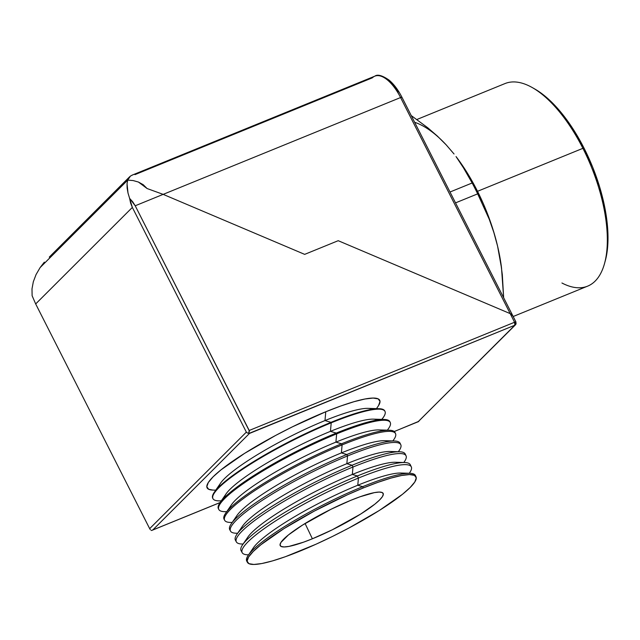 <?xml version="1.0" encoding="UTF-8"?>
<svg xmlns="http://www.w3.org/2000/svg" width="640" height="640" viewBox="0 0 640 640"><rect width="100%" height="100%" fill="white"/><g stroke="black" fill="none" stroke-linecap="round" stroke-linejoin="round"><path stroke-width="0.96" d="M251.792 551.032A86.304 14.152 -26.9 0 1 357.776 485.24L358.432 478.064A94.824 15.544 153.1 0 0 266.96 526.696A94.824 15.544 153.1 0 0 247.768 554.8A94.824 15.544 -26.9 0 1 242.192 552.688A94.824 15.544 -26.9 0 1 358.432 478.064L357.392 475.96L352.312 474.464L352.992 467.016A95.144 15.6 153.1 0 0 261.208 515.808A95.144 15.6 153.1 0 0 241.944 544.016L243.088 544.048M409.792 473.296L400.784 473.032A86.304 14.152 153.1 0 0 357.776 485.24L362.672 486.68A94.568 15.504 -26.9 0 1 409.792 473.296A94.568 15.504 -26.9 0 1 415.624 476.208A94.568 15.504 153.1 0 0 415.416 475.528A94.568 15.504 153.1 0 0 362.672 486.68L357.776 485.24A86.304 14.152 153.1 0 0 253.368 547.816L248.264 555.248A94.568 15.504 -26.9 0 1 362.672 486.68A94.568 15.504 153.1 0 0 246.744 561.096L247.416 562.344A94.528 15.496 -26.9 0 1 363.296 487.952L362.672 486.68L363.296 487.952A94.528 15.496 -26.9 0 1 416.016 476.8A94.528 15.496 -26.9 0 1 300.072 551.072A94.528 15.496 -26.9 0 1 247.416 562.344M247.168 561.672A94.568 15.504 -26.9 0 1 248.264 555.248M246.304 540.36A86.304 14.152 -26.9 0 1 352.312 474.464A86.304 14.152 153.1 0 0 247.904 537.04L242.6 544.752A94.888 15.552 -26.9 0 1 357.392 475.96A94.888 15.552 153.1 0 0 241.072 550.624L242.192 552.688M241.872 551.536A94.888 15.552 -26.9 0 1 242.6 544.752M240.816 529.688A86.304 14.152 -26.9 0 1 346.84 463.688L347.544 455.968A95.472 15.656 153.1 0 0 255.448 504.928A95.472 15.656 153.1 0 0 236.12 533.232L237.616 533.272M406.056 455.8L405.208 454.008A95.2 15.608 153.1 0 0 352.112 465.232L346.84 463.688A86.304 14.152 153.1 0 0 242.432 526.264L236.936 534.264A95.2 15.608 -26.9 0 1 352.112 465.232A95.2 15.608 153.1 0 0 235.408 540.152L236.352 541.896A95.144 15.6 -26.9 0 1 352.992 467.016L352.112 465.232L352.992 467.016A95.144 15.6 -26.9 0 1 406.056 455.8A95.144 15.6 -26.9 0 1 403.776 462.504M236.048 540.936A95.2 15.608 -26.9 0 1 236.936 534.264M235.336 519.016A86.304 14.152 -26.9 0 1 341.376 452.912L342.104 444.912A95.8 15.704 153.1 0 0 249.696 494.04A95.8 15.704 153.1 0 0 230.296 522.44L232.152 522.496M394.424 441L384.376 440.696A86.304 14.152 153.1 0 0 341.376 452.912L346.832 454.512A95.52 15.656 -26.9 0 1 394.424 441A95.52 15.656 -26.9 0 1 400.336 444.04A95.52 15.656 153.1 0 0 400.104 443.248A95.52 15.656 153.1 0 0 346.832 454.512L341.376 452.912A86.304 14.152 153.1 0 0 236.968 515.488L231.272 523.768A95.52 15.656 -26.9 0 1 346.832 454.512A95.52 15.656 153.1 0 0 229.744 529.68L230.512 531.096A95.472 15.656 -26.9 0 1 347.544 455.968L346.832 454.512L347.544 455.968A95.472 15.656 -26.9 0 1 400.792 444.712A95.472 15.656 -26.9 0 1 398.288 451.728M230.24 530.328A95.52 15.656 -26.9 0 1 231.272 523.768M229.848 508.336A86.304 14.152 -26.9 0 1 335.904 442.136L336.664 433.864A96.128 15.76 153.1 0 0 243.936 483.16A96.128 15.76 153.1 0 0 224.472 511.656A96.128 15.76 -26.9 0 1 218.824 509.512A96.128 15.76 -26.9 0 1 336.664 433.864L336.272 433.072L330.44 431.352L331.216 422.816A96.448 15.816 153.1 0 0 238.176 472.272A96.448 15.816 153.1 0 0 218.648 500.864L221.216 500.944M389.304 430.232L378.912 429.92A86.304 14.152 153.1 0 0 335.904 442.136L341.552 443.792A95.832 15.712 -26.9 0 1 389.304 430.232A95.832 15.712 -26.9 0 1 395.2 433.088A95.832 15.712 153.1 0 0 395 432.488A95.832 15.712 153.1 0 0 341.552 443.792L335.904 442.136A86.304 14.152 153.1 0 0 231.496 504.712L225.616 513.28A95.832 15.712 -26.9 0 1 341.552 443.792A95.832 15.712 153.1 0 0 224.072 519.208L224.664 520.304A95.8 15.704 -26.9 0 1 342.104 444.912L341.552 443.792L342.104 444.912A95.8 15.704 -26.9 0 1 395.528 433.616A95.8 15.704 -26.9 0 1 392.792 440.952M224.44 519.72A95.832 15.712 -26.9 0 1 225.616 513.28M224.376 497.656A86.304 14.152 -26.9 0 1 330.44 431.352A86.304 14.152 153.1 0 0 226.032 493.928L219.952 502.784A96.152 15.76 -26.9 0 1 336.272 433.072A96.152 15.76 153.1 0 0 218.408 508.736L218.824 509.512M218.648 509.104A96.152 15.76 -26.9 0 1 219.952 502.784M218.896 486.976A86.304 14.152 -26.9 0 1 324.976 420.576L325.776 411.76A96.776 15.864 153.1 0 0 232.424 461.392A96.776 15.864 153.1 0 0 212.832 490.08L215.744 490.168M379.056 408.696L367.976 408.368A86.304 14.152 153.1 0 0 324.976 420.576L330.992 422.344A96.464 15.816 -26.9 0 1 379.056 408.696A96.464 15.816 -26.9 0 1 384.888 411.216A96.464 15.816 153.1 0 0 384.792 410.976A96.464 15.816 153.1 0 0 330.992 422.344L324.976 420.576A86.304 14.152 153.1 0 0 220.568 483.152L214.288 492.296A96.464 15.816 -26.9 0 1 330.992 422.344A96.464 15.816 153.1 0 0 212.736 498.264L212.984 498.712A96.448 15.816 -26.9 0 1 331.216 422.816L330.992 422.344L331.216 422.816A96.448 15.816 -26.9 0 1 385.008 411.44A96.448 15.816 -26.9 0 1 381.776 419.392M212.872 498.48A96.464 15.816 -26.9 0 1 214.288 492.296M312.384 538.784L305.08 523.496L312.384 538.784A57.72 9.464 -26.9 0 1 280.176 545.552A57.72 9.464 -26.9 0 1 350.984 500.24A57.72 9.464 -26.9 0 1 383.12 493.328A57.72 9.464 -26.9 0 1 312.384 538.784L303.408 542.224L289.016 546.392L284.16 546.952L281.128 546.464L280.032 544.936L280.928 542.432L288.464 534.912L302.576 525.048L331.184 509.184L350.984 500.24L359.968 496.8L374.352 492.632L379.216 492.064L382.248 492.56L383.336 494.088L382.44 496.584L379.6 499.976L374.912 504.104L360.8 513.976L332.192 529.84L312.384 538.784M221.312 500.8A96.448 15.816 -26.9 0 1 212.984 498.712M232.2 522.424A95.8 15.704 -26.9 0 1 224.664 520.304M237.648 533.224A95.472 15.656 -26.9 0 1 230.512 531.096M243.104 544.016A95.144 15.6 -26.9 0 1 236.352 541.896M411.312 466.888L410.312 464.768A94.888 15.552 153.1 0 0 357.392 475.96L358.432 478.064A94.824 15.544 -26.9 0 1 411.312 466.888A94.824 15.544 -26.9 0 1 409.728 472.632A94.824 15.544 153.1 0 0 358.432 478.064L357.776 485.24A86.304 14.152 -26.9 0 1 404.312 473.664M384.184 419.464L373.448 419.144A86.304 14.152 153.1 0 0 330.44 431.352L336.272 433.072A96.152 15.76 -26.9 0 1 384.184 419.464A96.152 15.76 -26.9 0 1 390.048 422.152A96.152 15.76 153.1 0 0 389.896 421.736A96.152 15.76 153.1 0 0 336.272 433.072L336.664 433.864A96.128 15.76 -26.9 0 1 390.272 422.528A96.128 15.76 -26.9 0 1 388.664 428.36A96.128 15.76 153.1 0 0 336.664 433.864L335.904 442.136A86.304 14.152 -26.9 0 1 382.808 430.736M417.8 421.896A2.448 1.088 -112.2 0 0 418 421.856A2.448 1.088 -112.2 0 0 418.168 421.744L394.208 431.52L418.168 421.744L514.848 325.216L249.472 433.44L247.28 432.976L246.352 432.12L132.352 207.416L128 193.016L127.136 188.072L127.04 183.728L127.72 180.112L40.128 267.568L36.064 274.552L33.328 281.736L32 288.872L32.12 295.736L32 288.872L33.328 281.736L36.064 274.552L40.128 267.568L127.72 180.112L133.168 180.568L138.416 182.04L143.2 184.68L147.104 188.536L163.168 194.368L304.672 254.368L338.208 240.696L510.2 313.624L512.144 314.776L512.504 315.768M363.296 487.952L347.384 494.8L314.376 511.048L284.008 528.584L260.896 544.736L253.224 551.512L248.56 557.056L247.096 561.152L248.88 563.656L253.848 564.456L261.808 563.536L272.456 560.92L285.376 556.712L315.992 544.224L332.512 536.424L348.992 527.976L379.368 510.44L402.48 494.288L410.152 487.512L414.808 481.968L416.272 477.872L414.488 475.368L409.52 474.568L401.56 475.488L390.92 478.104L378 482.312L363.296 487.952M152.8 529.968L220.136 502.504L152.8 529.968L249.472 433.44L152.8 529.968L151.224 530.504L152.024 530.32M212.896 490.08L208.648 489.264L206.816 486.704L208.312 482.512L213.088 476.832L220.944 469.904L244.6 453.36L275.696 435.408L292.576 426.76L325.776 411.76L340.824 405.992L354.056 401.688L364.952 399.008L373.096 398.064L378.184 398.88L380.016 401.44L378.512 405.64M150.384 529.72L149.672 528.648L150.384 529.72M128.84 177.776L130.448 176.064L127.72 180.112L40.128 267.568L44.344 262.144L40.128 267.568L127.72 180.112L133.168 180.568L138.416 182.04L143.2 184.68L147.104 188.536L163.168 194.368L147.104 188.536L138.416 182.04L133.168 180.568L127.72 180.112L127.04 183.728L128 193.016L129.616 198.392L132.752 201.84L135.208 205.776L163.168 194.368L304.672 254.368L338.208 240.696L510.2 313.624L511.376 314.224L510.2 313.624L514.568 322.248A2.448 0.4 -26.9 0 1 515.936 321.952A2.448 0.4 -26.9 0 1 515.784 322.232L514.568 322.248L510.2 313.624L338.208 240.696L304.672 254.368L163.168 194.368L135.208 205.776L249.384 431.08L248.72 433.16L247.28 432.976L246.352 432.12L149.672 528.648L246.352 432.12L132.352 207.416L35.68 303.944L149.672 528.648L35.68 303.944L132.352 207.416L130.608 203.072L129.616 198.392L135.208 205.776L249.2 430.472L248.72 433.16L249.128 433.368L514.848 325.216A2.448 1.088 -112.2 0 0 514.568 322.248L249.2 430.472L514.568 322.248L514.848 325.216L418.168 421.744A2.448 2.16 45 0 0 418.808 421.328L394.248 431.544M515.784 322.232A2.448 2.16 -135 0 1 514.848 325.216L515.48 324.8L515.936 321.952L401.944 97.256A2.448 0.4 153.1 0 0 400.576 97.544L163.168 194.368L304.672 254.368L338.208 240.696L510.2 313.624L400.576 97.544A36.136 16.016 -112.2 0 0 374.848 76.152L131.952 175.208M32.12 295.736L35.68 303.944L32.12 295.736M376.48 408.624L378.136 406.216A96.776 15.864 153.1 0 0 325.776 411.76L324.976 420.576A86.304 14.152 -26.9 0 1 372.048 409.28M381.944 419.4L383.4 417.288A96.448 15.816 153.1 0 0 331.216 422.816L330.44 431.352A86.304 14.152 -26.9 0 1 377.432 420.008M392.88 440.952L393.928 439.424A95.8 15.704 153.1 0 0 342.104 444.912L341.376 452.912A86.304 14.152 -26.9 0 1 388.192 441.464M399.552 451.768L389.848 451.472A86.304 14.152 153.1 0 0 346.84 463.688L352.112 465.232A95.2 15.608 -26.9 0 1 399.552 451.768A95.2 15.608 -26.9 0 1 405.456 454.992M398.352 451.728L399.2 450.496A95.472 15.656 153.1 0 0 347.544 455.968L346.84 463.688A86.304 14.152 -26.9 0 1 393.568 452.192M404.672 462.528L395.312 462.256A86.304 14.152 153.1 0 0 352.312 474.464L357.392 475.96A94.888 15.552 -26.9 0 1 404.672 462.528A94.888 15.552 -26.9 0 1 410.568 465.952M403.816 462.504L404.464 461.56A95.144 15.6 153.1 0 0 352.992 467.016L352.312 474.464A86.304 14.152 -26.9 0 1 398.936 462.928M513.176 316.512L587.632 286.144A109.392 48.48 -112.2 0 0 582.904 148.328L477.528 191.304L582.904 148.328L584.12 148.312A106.944 47.4 -112.2 0 0 534.952 89.096L532.616 87.752A109.392 48.48 67.8 0 1 582.904 148.328A109.392 48.48 -112.2 0 0 505.016 83.56L416.872 119.504M127.72 180.112L133.168 180.568L138.416 182.04L147.104 188.536L163.168 194.368L400.576 97.544L510.2 313.624L512.584 315.352M501.496 267.584L497.584 246.16L493.784 232.056L489.04 217.888L483.424 203.912L477.048 190.36L470.008 177.464L456.456 157.112M414.632 122.28A115.152 51.032 -112.2 0 1 446.192 144.864L454.048 153.992L446.192 144.864L437.416 136.12L427.808 127.816L411.232 115.568L427.808 127.816L437.416 136.12L446.184 144.848M501.624 268.648L497.584 246.16L493.824 232.408L489.2 219.136L477.672 193.856L455.528 202.88L477.672 193.856A129.544 57.416 -112.2 0 0 472.16 182.984L450.016 192.008L472.16 182.984A129.544 57.416 67.8 0 1 477.672 193.856L489.2 219.136L493.824 232.408L497.584 246.16L500.416 260.312L502.32 274.736L503.648 297.728L501.464 267.368A115.152 51.032 -112.2 0 0 497.584 246.16A115.152 51.032 -112.2 0 0 456.552 157.24L460.944 163.432L472.16 182.984L466.936 173.104L456.04 156.568M605.088 261.52L606.144 257.28L607.912 242.408L607.4 225.296L604.608 206.6L599.664 187.04L592.744 167.36L584.12 148.312L574.12 130.648L563.136 115.032L551.576 102.064L539.896 92.248L534.672 88.936M604.432 263.848L605.16 261.248A106.944 47.4 -112.2 0 0 584.12 148.312L582.904 148.328A109.392 48.48 67.8 0 1 604.432 263.848A109.392 48.48 67.8 0 1 561.936 283M401.792 97.536A2.448 0.4 -26.9 0 0 401.936 97.256A2.448 0.4 -26.9 0 0 400.576 97.544A36.136 16.016 67.8 0 0 375.048 76.072A36.136 16.016 67.8 0 0 372.36 77.824L134.952 174.64M398.64 91.968L395.176 87.048L387.856 79.872M129.744 176.672L49.272 257.112M130.448 176.064L132.496 175.016L130.448 176.064M247.768 554.8L248.552 554.824M224.472 511.656L226.68 511.72M415.416 475.528L416.016 476.8M400.104 443.248L400.792 444.712M395 432.488L395.528 433.616M389.896 421.736L390.272 422.528M384.792 410.976L385.008 411.44M220.096 502.568L152.256 530.232M418 421.856L515.48 324.8M388.664 428.352L387.416 430.176M409.728 472.632L409.28 473.28M401.944 97.256C398.192 89.92 393.912 84.216 389.104 80.128C382.312 75.432 377.56 74.104 374.848 76.152"/></g></svg>
